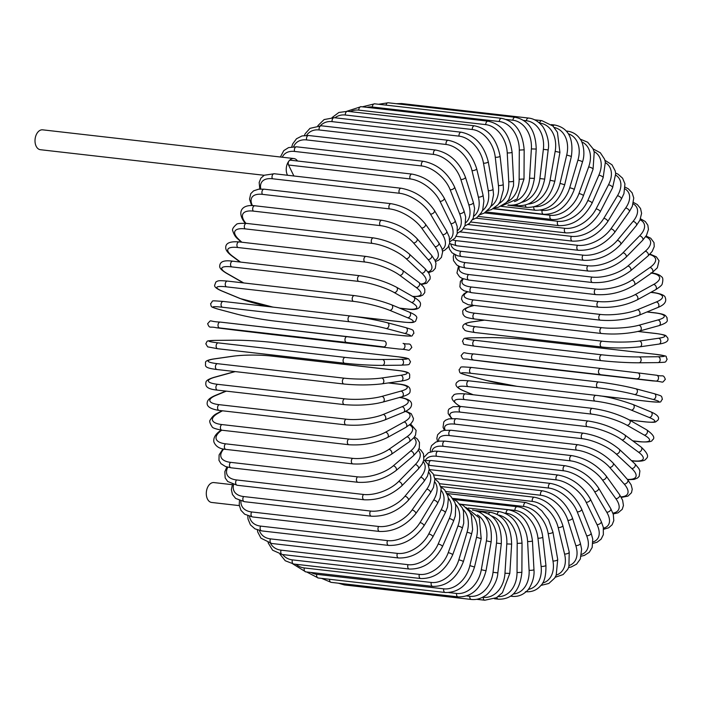 <?xml version="1.0" encoding="UTF-8"?>
<svg xmlns="http://www.w3.org/2000/svg" width="703" height="703" viewBox="0 0 703 703"><rect width="100%" height="100%" fill="white"/><g stroke="black" fill="none" stroke-linecap="round" stroke-linejoin="round"><path stroke-width="1.05" d="M232.298 484.683L213.932 482.583A10 6.441 96.5 0 0 209.107 484.929A10 6.441 96.5 0 0 206.436 495.615A10 6.441 96.5 0 0 211.656 502.46L239.292 505.615M297.51 161.005A10 6.441 96.5 0 0 293.872 158.544L42.637 129.835A10 6.441 96.5 0 0 37.821 132.182A10 6.441 96.5 0 0 35.15 142.858A10 6.441 96.5 0 0 40.37 149.704L264.161 175.284M293.872 158.544A10 6.441 96.5 0 0 289.047 160.89A10 6.441 96.5 0 0 287.545 175.267M449.753 239.538A26.477 14.42 -140.3 0 0 450.86 223.642L440.016 201.313A26.477 14.42 -140.3 0 0 410.148 178.922L288.555 165.02L293.88 175.987M288.555 165.02A2.944 1.898 -83.5 0 1 289.047 160.89A2.944 1.898 -83.5 0 1 290.462 160.205L412.055 174.098A2.944 1.898 96.5 0 0 410.113 175.697A2.944 1.898 96.5 0 0 410.148 178.922M423.874 459.736L428.136 464.428L429.199 469.252L427.512 476.054L424.023 481.397L408.267 500.378A2.944 1.599 -140.3 0 0 407.731 497.979A2.944 1.599 -140.3 0 0 404.919 496.265L420.675 477.284A26.477 14.209 -25.9 0 0 423.268 461.739M370.622 511.055A2.944 1.898 96.5 0 0 369.84 514.192A2.944 1.898 96.5 0 0 371.369 516.213L244.416 501.696A2.944 1.898 -83.5 0 1 242.878 499.684A2.944 1.898 -83.5 0 1 243.669 496.546L370.622 511.055A26.477 14.209 -25.9 0 0 404.919 496.265M233.624 484.587A26.477 14.209 -25.9 0 0 243.669 496.546M424.023 481.397A2.944 1.599 -140.3 0 0 423.487 478.998A2.944 1.599 -140.3 0 0 420.675 477.284M240.901 501.019A26.477 15.413 -30.6 0 0 251.709 511.969L378.662 526.477A2.944 1.898 96.5 0 0 378.038 529.57A2.944 1.898 96.5 0 0 379.55 531.459C393.566 531.881 405.605 525.985 415.675 513.761A2.944 1.459 -144.7 0 0 414.928 511.564A2.944 1.459 -144.7 0 0 412.063 510.009L426.809 489.147A26.477 15.413 -30.6 0 0 428.821 472.398M378.662 526.477A26.477 15.413 -30.6 0 0 412.063 510.009M379.55 531.459L252.597 516.951A2.944 1.898 -83.5 0 1 251.076 515.062A2.944 1.898 -83.5 0 1 251.709 511.969M415.675 513.761L430.429 492.908A2.944 1.459 -144.7 0 0 429.674 490.703A2.944 1.459 -144.7 0 0 426.809 489.147M249.53 516.371A26.477 16.503 -35.7 0 0 260.681 526.116L387.634 540.625A2.944 1.898 96.5 0 0 387.151 543.647A2.944 1.898 96.5 0 0 388.645 545.423C402.634 545.783 414.383 539.306 423.883 526.002A2.944 1.301 -148.9 0 0 422.934 524.016A2.944 1.301 -148.9 0 0 420.025 522.61L433.654 500.035A26.477 16.503 -35.7 0 0 434.876 482.065M387.634 540.625A26.477 16.503 -35.7 0 0 420.025 522.61M388.645 545.423L261.692 530.906A2.944 1.898 -83.5 0 1 260.198 529.139A2.944 1.898 -83.5 0 1 260.681 526.116M423.883 526.002L437.521 503.427A2.944 1.301 -148.9 0 0 436.572 501.441A2.944 1.301 -148.9 0 0 433.654 500.035M259.416 530.528A26.477 17.461 -41.1 0 0 270.506 538.885L397.459 553.393A2.944 1.898 96.5 0 0 397.116 556.319A2.944 1.898 96.5 0 0 398.583 557.98C412.538 558.296 423.953 551.31 432.82 536.995A2.944 1.142 -152.8 0 0 431.695 535.238A2.944 1.142 -152.8 0 0 428.751 533.99L441.159 509.868A26.477 17.461 -41.1 0 0 441.387 490.641M397.459 553.393A26.477 17.461 -41.1 0 0 428.751 533.99M398.583 557.98L271.63 543.472A2.944 1.898 -83.5 0 1 270.163 541.811A2.944 1.898 -83.5 0 1 270.506 538.885M432.82 536.995L445.236 512.882A2.944 1.142 -152.8 0 0 444.111 511.125A2.944 1.142 -152.8 0 0 441.159 509.868M270.506 543.314A26.477 18.287 -47.1 0 0 281.112 550.168L408.065 564.676A2.944 1.898 96.5 0 0 409.287 569.043C423.215 569.342 434.252 561.882 442.424 546.67A2.944 0.967 -156.5 0 0 441.159 545.15A2.944 0.967 -156.5 0 0 438.171 544.043L449.27 518.568A26.477 18.287 -47.1 0 0 448.268 498.032M408.065 564.676A26.477 18.287 -47.1 0 0 438.171 544.043M409.287 569.043L282.334 554.535A2.944 1.898 -83.5 0 1 281.112 550.168M442.424 546.67L453.523 521.195A2.944 0.967 -156.5 0 0 452.257 519.675A2.944 0.967 -156.5 0 0 449.27 518.568M282.72 554.579A26.477 18.972 -53.5 0 0 292.413 559.878L419.366 574.395A2.944 1.898 96.5 0 0 420.684 578.534C434.568 578.806 445.219 570.941 452.627 554.939A2.944 0.782 -160 0 0 451.229 553.674A2.944 0.782 -160 0 0 448.215 552.716L457.908 526.072A26.477 18.972 -53.5 0 0 455.439 504.183M419.366 574.395A26.477 18.972 -53.5 0 0 448.215 552.716M420.684 578.534L293.731 564.026A2.944 1.898 -83.5 0 1 292.413 559.878M452.627 554.939L462.328 528.296A2.944 0.782 -160 0 0 460.931 527.03A2.944 0.782 -160 0 0 457.908 526.072M296.104 564.298A26.477 19.517 -60.3 0 0 304.329 567.954L431.282 582.462A2.944 1.898 96.5 0 0 432.679 586.372C446.528 586.645 456.748 578.437 463.347 561.75A2.944 0.598 -163.4 0 0 461.853 560.73A2.944 0.598 -163.4 0 0 458.804 559.922L467.029 532.32A26.477 19.517 -60.3 0 0 462.767 509.042M431.282 582.462A26.477 19.517 -60.3 0 0 458.804 559.922M432.679 586.372L305.726 571.864A2.944 1.898 -83.5 0 1 304.329 567.954M463.347 561.75L471.572 534.139A2.944 0.598 -163.4 0 0 470.079 533.129A2.944 0.598 -163.4 0 0 467.029 532.32M311.025 572.47A26.477 19.912 -67.6 0 0 316.772 574.325L443.725 588.842A2.944 1.898 96.5 0 0 445.184 592.497C458.997 592.778 468.778 584.29 474.516 567.031L469.859 565.616L476.546 537.259A26.477 19.912 -67.6 0 0 470.149 512.61M443.725 588.842A26.477 19.912 -67.6 0 0 469.859 565.616M445.184 592.497L318.231 577.989A2.944 1.898 -83.5 0 1 316.772 574.325M474.516 567.031L481.204 538.674L476.546 537.259M448.804 592.567L456.59 593.455A2.944 1.898 96.5 0 0 458.101 596.873C471.889 597.155 481.204 588.455 486.037 570.757L481.3 569.755L486.406 540.862A26.477 20.159 -75.1 0 0 477.469 514.904M456.59 593.455A26.477 20.159 -75.1 0 0 481.3 569.755M458.101 596.873L331.148 582.365A2.944 1.898 -83.5 0 1 329.593 579.29M486.037 570.757L491.142 541.864L486.406 540.862M491.142 541.864C492.575 523.498 486.546 512.918 473.057 510.123A2.944 1.898 96.5 0 0 472.565 510.167M466.607 595.933L469.789 596.293A2.944 1.898 96.5 0 0 471.335 599.457C475.905 599.975 480.369 598.824 484.719 596.021C487.794 594.958 497.469 583.604 497.838 572.883L493.031 572.304L496.511 543.094A26.477 20.246 -82.8 0 0 484.639 516.002M469.789 596.293A26.477 20.246 -82.8 0 0 493.031 572.304M471.335 599.457L344.382 584.94A2.944 1.898 -83.5 0 1 343.055 583.727M497.838 572.883L501.309 543.674L496.511 543.094M501.309 543.674C501.749 525.246 495.22 514.631 481.74 511.819A2.944 1.898 96.5 0 0 480.29 512.549M482.627 597.251L483.216 597.322A2.944 1.898 96.5 0 0 484.789 600.221L496.494 597.691L502.425 592.699L509.816 573.411L504.974 573.244L506.801 543.937A26.477 20.185 -90.6 0 0 491.608 516.002M483.216 597.322A26.477 20.185 -90.6 0 0 504.974 573.244M509.816 573.411L511.635 544.104L506.801 543.937M511.635 544.104C511.081 525.747 504.06 515.15 490.562 512.32A2.944 1.898 96.5 0 0 488.585 513.998M496.872 597.462A2.944 1.898 96.5 0 0 498.348 599.184C512.127 599.518 519.974 590.564 521.881 572.312L517.03 572.576L517.188 543.393A26.477 19.965 -98.2 0 0 498.374 515.009M498.146 596.627A26.477 19.965 -98.2 0 0 517.03 572.576M521.881 572.312L522.039 543.138L517.188 543.393M522.039 543.138C520.501 524.983 512.979 514.482 499.455 511.635A2.944 1.898 96.5 0 0 497.241 514.376M511.072 595.88A2.944 1.898 96.5 0 0 511.925 596.329C517.505 596.909 522.399 595.213 526.591 591.258C527.997 590.88 535.053 580.731 533.955 569.606A2.944 0.562 177 0 1 532.259 570.212A2.944 0.562 177 0 1 529.104 570.291L527.601 541.459A26.477 19.596 -105.5 0 0 506.125 513.216L504.868 513.076M513.41 593.982A26.477 19.596 -105.5 0 0 529.104 570.291M533.955 569.606L532.443 540.783A2.944 0.562 177 0 1 530.747 541.389A2.944 0.562 177 0 1 527.601 541.459M532.443 540.783C529.939 522.962 521.907 512.628 508.366 509.772A2.944 1.898 96.5 0 0 506.125 513.216M525.405 591.689C531.74 592.269 536.907 590.186 540.906 585.441C544.438 582.119 546.108 575.405 545.923 565.309A2.944 0.756 173.6 0 1 544.271 566.187A2.944 0.756 173.6 0 1 541.117 566.416L537.953 538.155A26.477 19.078 -112.4 0 0 514.983 510.422L460.509 504.2M528.261 589.422A26.477 19.078 -112.4 0 0 541.117 566.416M545.923 565.309L542.76 537.048A2.944 0.756 173.6 0 1 541.108 537.927A2.944 0.756 173.6 0 1 537.953 538.155M542.76 537.048C541.934 530.22 539.482 523.999 535.405 518.392C533.401 514.912 524.948 507.258 517.206 506.722A2.944 1.898 96.5 0 0 514.983 510.422M540.915 585.432L548.832 583.464L554.588 578.165L556.205 575.247L557.716 559.447A2.944 0.94 170.1 0 1 556.126 560.599A2.944 0.94 170.1 0 1 552.971 560.976L548.173 533.507A26.477 18.41 -118.9 0 0 523.735 506.476L452.688 498.357M542.584 583.068A26.477 18.41 -118.9 0 0 552.971 560.976M557.716 559.447L552.918 531.978A2.944 0.94 170.1 0 1 551.328 533.129A2.944 0.94 170.1 0 1 548.173 533.507M552.918 531.978L548.542 519.754L541.837 510.87L536.24 506.371L525.923 502.54A2.944 1.898 96.5 0 0 523.735 506.476M555.133 577.304L563.129 574.553L567.725 569.368L568.894 566.75L569.228 552.066A2.944 1.107 166.4 0 1 567.725 553.489A2.944 1.107 166.4 0 1 564.571 554.017L558.173 527.54A26.477 17.61 -124.9 0 0 532.303 501.406L445.904 491.529M556.293 575.045A26.477 17.61 -124.9 0 0 564.571 554.017M569.228 552.066L562.839 525.589A2.944 1.107 166.4 0 1 561.328 527.004A2.944 1.107 166.4 0 1 558.173 527.54M562.839 525.589C557.567 509.526 548.103 500.07 534.438 497.232A2.944 1.898 96.5 0 0 532.303 501.406M568.604 567.506L571.091 567.04L576.574 564.158L580.318 558.999L581.627 549.236L580.37 543.226A2.944 1.274 162.6 0 1 578.982 544.904A2.944 1.274 162.6 0 1 575.827 545.59L567.883 520.308A26.477 16.67 -130.4 0 0 540.625 495.246L439.577 483.699M569.307 565.458A26.477 16.67 -130.4 0 0 575.827 545.59M580.37 543.226L572.435 517.944A2.944 1.274 162.6 0 1 571.038 519.622A2.944 1.274 162.6 0 1 567.883 520.308M572.435 517.944C566.319 502.689 556.407 493.655 542.698 490.843A2.944 1.898 96.5 0 0 540.853 492.223A2.944 1.898 96.5 0 0 540.625 495.246M581.24 556.17L584.351 555.423L589.255 552.312L592.172 547.461L592.743 539.052L591.065 532.979A2.944 1.432 158.5 0 1 589.808 534.913A2.944 1.432 158.5 0 1 586.662 535.756L577.242 511.863A26.477 15.607 -135.6 0 0 548.639 488.058L433.76 474.92M581.557 554.395A26.477 15.607 -135.6 0 0 586.662 535.756M591.065 532.979L581.636 509.086A2.944 1.432 158.5 0 1 580.379 511.019A2.944 1.432 158.5 0 1 577.242 511.863M581.636 509.086C574.711 494.745 564.377 486.195 550.634 483.436A2.944 1.898 96.5 0 0 548.744 484.921A2.944 1.898 96.5 0 0 548.639 488.058M592.981 541.943A26.477 14.42 -140.3 0 0 596.996 524.596L586.153 502.267A26.477 14.42 -140.3 0 0 556.284 479.877L429.322 465.368A26.477 14.42 -140.3 0 0 428.496 465.289M425.218 460.711L431.238 460.544A2.944 1.898 96.5 0 0 429.296 462.143A2.944 1.898 96.5 0 0 429.322 465.368M431.238 460.544L558.191 475.052A2.944 1.898 96.5 0 0 556.249 476.652A2.944 1.898 96.5 0 0 556.284 479.877M558.191 475.052C571.961 477.75 582.69 485.755 590.379 499.086A2.944 1.582 154.1 0 1 589.29 501.257A2.944 1.582 154.1 0 1 586.153 502.267M590.379 499.086L601.214 521.406A2.944 1.582 154.1 0 1 600.125 523.586A2.944 1.582 154.1 0 1 596.996 524.596M603.64 529.289L608.666 527.804L612.128 524.772L613.789 520.615L613.306 514.376L610.749 508.603A2.944 1.714 149.4 0 1 609.853 511.011A2.944 1.714 149.4 0 1 606.742 512.188L594.562 491.599A26.477 13.129 -144.7 0 0 563.49 470.773L436.537 456.265A26.477 13.129 -144.7 0 0 425.21 460.702M603.482 528.164A26.477 13.129 -144.7 0 0 606.742 512.188M610.749 508.603L598.569 488.014A2.944 1.714 149.4 0 1 597.682 490.43A2.944 1.714 149.4 0 1 594.562 491.599M598.569 488.014C590.177 475.79 579.087 468.374 565.3 465.764A2.944 1.898 96.5 0 0 563.314 467.477A2.944 1.898 96.5 0 0 563.49 470.773M565.3 465.764L438.347 451.256A2.944 1.898 96.5 0 0 436.361 452.969A2.944 1.898 96.5 0 0 436.537 456.265M613.174 513.946L617.999 512.856L622.234 509.315L623.438 505.501L622.621 500.237L619.58 494.657A2.944 1.837 144.3 0 1 618.921 497.285A2.944 1.837 144.3 0 1 615.828 498.629L602.409 479.938A26.477 11.731 -148.9 0 0 570.221 460.817L443.268 446.308A26.477 11.731 -148.9 0 0 431.958 451.449M612.902 513.128A26.477 11.731 -148.9 0 0 615.828 498.629M619.58 494.657L606.162 475.966A2.944 1.837 144.3 0 1 605.503 478.594A2.944 1.837 144.3 0 1 602.409 479.938M606.162 475.966C597.111 464.92 585.696 458.145 571.926 455.641A2.944 1.898 96.5 0 0 569.896 457.468A2.944 1.898 96.5 0 0 570.221 460.817M571.926 455.641L444.964 441.132A2.944 1.898 96.5 0 0 442.943 442.96A2.944 1.898 96.5 0 0 443.268 446.308M621.329 497.416L627.92 496.125L631.487 492.733L632.243 489.191L631.136 484.85L627.638 479.674A2.944 1.942 138.9 0 1 627.243 482.504A2.944 1.942 138.9 0 1 624.176 484.024L609.633 467.372A26.477 10.246 -152.8 0 0 576.416 450.087L449.463 435.579A26.477 10.246 -152.8 0 0 438.61 441.247M621.013 496.863A26.477 10.246 -152.8 0 0 624.176 484.024M627.638 479.674L613.086 463.022A2.944 1.942 138.9 0 1 612.691 465.852A2.944 1.942 138.9 0 1 609.633 467.372M613.086 463.022C603.438 453.233 591.741 447.134 577.998 444.753A2.944 1.898 96.5 0 0 575.933 446.704A2.944 1.898 96.5 0 0 576.416 450.087M577.998 444.753L451.045 430.245A2.944 1.898 96.5 0 0 448.98 432.196A2.944 1.898 96.5 0 0 449.463 435.579M627.674 479.718L634.124 479.411L637.472 478.031L639.168 476.362L639.897 470.931L638.825 468.506L634.862 463.787A2.944 2.03 132.9 0 1 634.765 466.783A2.944 2.03 132.9 0 1 631.742 468.488L616.171 453.997A26.477 8.691 -156.5 0 0 582.031 438.663L455.078 424.155A26.477 8.691 -156.5 0 0 445.21 430.21M627.375 479.376A26.477 8.691 -156.5 0 0 631.742 468.488M634.862 463.787L619.281 449.296A2.944 2.03 132.9 0 1 619.194 452.293A2.944 2.03 132.9 0 1 616.171 453.997M619.281 449.296C609.114 440.816 597.181 435.447 583.481 433.189A2.944 1.898 96.5 0 0 581.381 435.262A2.944 1.898 96.5 0 0 582.031 438.663M583.481 433.189L456.519 418.68A2.944 1.898 96.5 0 0 454.428 420.754A2.944 1.898 96.5 0 0 455.078 424.155M631.461 460.623L633.175 460.817A2.944 1.898 96.5 0 0 633.816 461.08C641.25 461.599 645.372 460.773 646.18 458.602C649.08 456.695 647.41 452.855 641.18 447.099A2.944 2.109 126.5 0 1 641.435 450.236A2.944 2.109 126.5 0 1 638.456 452.126L621.97 439.92A26.477 7.065 -160 0 0 587.023 426.624L460.07 412.116A26.477 7.065 -160 0 0 452.047 418.478M633.175 460.817A26.477 7.065 -160 0 0 638.456 452.126M641.18 447.099L624.695 434.885A2.944 2.109 126.5 0 1 624.949 438.022A2.944 2.109 126.5 0 1 621.97 439.92M624.695 434.885C614.079 427.767 601.953 423.153 588.323 421.035A2.944 1.898 96.5 0 0 586.197 423.232A2.944 1.898 96.5 0 0 587.023 426.624M588.323 421.035L461.37 406.527A2.944 1.898 96.5 0 0 459.244 408.724A2.944 1.898 96.5 0 0 460.07 412.116M632.726 440.843L639.695 441.633A2.944 1.898 96.5 0 0 640.187 441.8C648.315 442.266 652.331 441.686 652.226 440.06C655.486 438.162 653.597 434.735 646.549 429.761A2.944 2.171 119.7 0 1 647.182 432.986A2.944 2.171 119.7 0 1 644.273 435.078L627.006 425.236A26.477 5.378 -163.4 0 0 591.346 414.076L464.393 399.568A26.477 5.378 -163.4 0 0 459.815 406.123L460.342 406.422M639.695 441.633A26.477 5.378 -163.4 0 0 644.273 435.078M646.549 429.761L629.282 419.919A2.944 2.171 119.7 0 1 629.914 423.144A2.944 2.171 119.7 0 1 627.006 425.236M629.282 419.919C618.306 414.199 606.039 410.359 592.506 408.39A2.944 1.898 96.5 0 0 590.353 410.71A2.944 1.898 96.5 0 0 591.346 414.076M592.506 408.39L465.553 393.882A2.944 1.898 96.5 0 0 463.391 396.202A2.944 1.898 96.5 0 0 464.393 399.568M465.553 393.882C457.416 393.416 453.409 393.988 453.514 395.622C450.254 397.511 452.143 400.947 459.182 405.921A2.944 2.171 -60.3 0 0 459.815 406.123M629.484 420.034L645.152 421.826A2.944 1.898 96.5 0 0 645.486 421.905C657.797 422.855 654.906 421.897 657.718 420.376C659.976 417.626 657.709 414.805 650.934 411.905A2.944 2.214 112.4 0 1 651.962 415.183A2.944 2.214 112.4 0 1 649.141 417.459L631.224 410.06A26.477 3.656 -166.7 0 0 594.975 401.105L468.022 386.597A26.477 3.656 -166.7 0 0 464.033 390.956L473.26 394.761M645.152 421.826A26.477 3.656 -166.7 0 0 649.141 417.459M650.934 411.905L633.016 404.506A2.944 2.214 112.4 0 1 634.044 407.784A2.944 2.214 112.4 0 1 631.224 410.06M596.32 395.429A2.944 1.898 96.5 0 0 595.986 395.35A2.944 1.898 96.5 0 0 593.807 397.793A2.944 1.898 96.5 0 0 594.975 401.105M469.367 380.921A2.944 1.898 96.5 0 0 469.024 380.833A2.944 1.898 96.5 0 0 466.845 383.276A2.944 1.898 96.5 0 0 468.022 386.597M633.016 404.506C618.517 399.383 606.171 396.334 595.986 395.35L469.024 380.833C456.722 379.892 459.604 380.85 456.792 382.37C454.542 385.121 456.801 387.942 463.585 390.842A2.944 2.214 -67.6 0 0 464.033 390.956M599.615 395.824L649.502 401.527A2.944 1.898 96.5 0 0 649.677 401.562C664.458 402.67 659.238 402.283 662.393 399.322C661.268 395.411 662.824 396.439 654.291 393.689A2.944 2.241 104.9 0 1 655.741 396.949A2.944 2.241 104.9 0 1 653.025 399.418L634.589 394.515A26.477 1.907 -170 0 0 597.884 387.81L470.931 373.302A26.477 1.907 -170 0 0 467.407 375.411L485.843 380.314A26.477 1.907 -170 0 0 517.47 386.369M654.045 393.636A2.944 2.241 104.9 0 1 654.291 393.689L635.855 388.785A2.944 2.241 104.9 0 1 637.305 392.046A2.944 2.241 104.9 0 1 634.589 394.515M649.502 401.527A26.477 1.907 -170 0 0 653.025 399.418M471.95 367.52A2.944 1.898 96.5 0 0 471.775 367.484L598.728 382.001A2.944 1.898 96.5 0 1 598.903 382.028A26.477 1.907 10 0 1 635.617 388.741A2.944 2.241 104.9 0 1 635.855 388.785C624.44 385.929 612.067 383.671 598.728 382.001A2.944 1.898 96.5 0 0 596.531 384.567A2.944 1.898 96.5 0 0 597.884 387.81M485.36 380.182A2.944 2.241 -75.1 0 0 485.597 380.261L467.161 375.367C458.628 372.616 460.184 373.644 459.059 369.725C462.214 366.773 456.994 366.377 471.775 367.484A2.944 1.898 96.5 0 0 469.578 370.059A2.944 1.898 96.5 0 0 470.931 373.302M517.1 386.334L485.597 380.261A2.944 2.241 -75.1 0 0 485.843 380.314M652.709 380.912A2.944 1.898 96.5 0 0 652.727 380.912C665.346 381.492 661.005 384.023 665.346 379.33C663.122 373.803 663.149 376.957 656.611 375.244A2.944 2.25 97.2 0 1 656.611 375.244A2.944 2.25 97.2 0 1 658.483 378.434A2.944 2.25 97.2 0 1 655.899 381.088L469.903 359.611L655.899 381.088M525.782 366.404A2.944 1.898 -83.5 0 1 525.774 366.404A2.944 1.898 -83.5 0 1 525.756 366.404L652.727 380.912M637.823 372.88L656.593 375.244L637.806 372.88A2.944 2.25 97.2 0 1 637.806 372.88A2.944 2.25 97.2 0 1 639.677 376.07A2.944 2.25 97.2 0 1 637.094 378.724M473.093 359.787A2.944 1.898 96.5 0 1 471.564 356.641A2.944 1.898 96.5 0 1 473.778 353.943A2.944 1.898 96.5 0 0 473.778 353.943L600.714 368.451A2.944 1.898 96.5 0 1 600.749 368.451L637.788 372.88L600.731 368.451A2.944 1.898 96.5 0 0 598.517 371.149A2.944 1.898 96.5 0 0 600.046 374.295M600.731 368.451L473.778 353.943C461.15 353.354 465.491 350.832 461.159 355.516C463.374 361.052 463.356 357.897 469.885 359.611A2.944 2.25 -82.8 0 0 469.885 359.611A2.944 2.25 -82.8 0 0 469.903 359.611M469.885 359.611L488.69 361.975A2.944 2.25 -82.8 0 0 488.69 361.975A2.944 2.25 -82.8 0 0 488.717 361.975M528.173 339.751A26.477 1.617 3.6 0 0 490.922 337.625L471.88 337.818A26.477 1.617 3.6 0 0 474.859 340.287L601.812 354.804A26.477 1.617 3.6 0 0 639.062 356.922L658.105 356.737A2.944 2.241 89.4 0 1 660.161 359.778A2.944 2.241 89.4 0 1 657.955 362.607C667.191 361.992 664.924 362.889 667.165 359.18C664.484 355.41 670.627 356.764 655.275 354.268A2.944 1.898 96.5 0 0 655.126 354.259L528.173 339.751A2.944 1.898 -83.5 0 1 528.322 339.76A2.944 1.898 -83.5 0 1 528.471 339.786M658.105 356.737A26.477 1.617 3.6 0 0 655.126 354.259M639.062 356.922A2.944 2.241 89.4 0 1 641.127 359.971A2.944 2.241 89.4 0 1 638.913 362.801L657.955 362.607A2.944 2.241 89.4 0 1 657.744 362.599M601.153 360.63L474.499 346.148A2.944 1.898 96.5 0 1 474.34 346.14L601.302 360.657A2.944 1.898 96.5 0 0 601.452 360.657A26.477 1.617 -176.4 0 0 638.702 362.783A2.944 2.241 89.4 0 0 638.913 362.801C627.181 362.766 614.642 362.054 601.302 360.657A2.944 1.898 96.5 0 1 599.738 357.634A2.944 1.898 96.5 0 1 601.812 354.804M474.859 340.287A2.944 1.898 96.5 0 0 472.785 343.126A2.944 1.898 96.5 0 0 474.34 346.14C458.997 343.653 465.131 345.006 462.451 341.236C464.692 337.528 462.425 338.424 471.669 337.809A2.944 2.241 -90.6 0 1 471.88 337.818M484.543 320.137L472.249 321.895A26.477 3.374 0.3 0 0 475.158 326.667L602.111 341.175A26.477 3.374 0.3 0 0 639.44 341.008L658.562 338.257A2.944 2.214 81.8 0 1 660.776 341.148A2.944 2.214 81.8 0 1 658.966 344.092C666.382 342.985 669.23 340.806 667.516 337.545C665.038 335.577 668.597 335.41 655.978 333.486A2.944 1.898 96.5 0 0 655.662 333.494L637.867 331.456M658.562 338.257A26.477 3.374 0.3 0 0 655.662 333.494M639.44 341.008A2.944 2.214 81.8 0 1 641.646 343.89A2.944 2.214 81.8 0 1 639.844 346.834L658.966 344.092M602.111 341.175A2.944 1.898 96.5 0 0 600.186 344.127A2.944 1.898 96.5 0 0 601.759 347.018C613.42 348.328 626.118 348.266 639.844 346.834M475.158 326.667A2.944 1.898 96.5 0 0 473.233 329.619A2.944 1.898 96.5 0 0 474.806 332.51L601.759 347.018M472.249 321.895A2.944 2.214 -98.2 0 0 471.818 321.904C464.411 323.011 461.555 325.19 463.277 328.45C465.755 330.419 462.187 330.586 474.806 332.51M467.486 291.965A26.477 6.784 -6.4 0 0 473.418 299.926A2.944 1.898 96.5 0 0 471.818 303.037A2.944 1.898 96.5 0 0 473.4 305.673L471.722 306.13A26.477 5.097 -3 0 0 474.674 313.178L601.627 327.686A26.477 5.097 -3 0 0 638.904 325.234L657.973 319.962A2.944 2.179 74.5 0 1 660.31 322.677A2.944 2.179 74.5 0 1 658.904 325.674C671.172 321.693 666.04 319.645 667.209 318.028C665.363 315.331 665.776 314.382 655.504 312.87A2.944 1.898 96.5 0 0 655.011 312.914L646.918 311.983M657.973 319.962A26.477 5.097 -3 0 0 655.011 312.914M638.904 325.234A2.944 2.179 74.5 0 1 641.241 327.958A2.944 2.179 74.5 0 1 639.844 330.955L658.904 325.674M601.627 327.686A2.944 1.898 96.5 0 0 599.87 330.726A2.944 1.898 96.5 0 0 601.443 333.494C613.394 334.584 625.266 333.96 637.067 331.64L639.844 330.955M474.674 313.178A2.944 1.898 96.5 0 0 472.917 316.218A2.944 1.898 96.5 0 0 474.49 318.986L601.443 333.494M471.722 306.13A2.944 2.179 -105.5 0 0 471.08 306.174C458.822 310.164 463.954 312.211 462.785 313.819C464.621 316.526 464.217 317.466 474.49 318.986M473.418 299.926L600.371 314.434A26.477 6.784 -6.4 0 0 637.463 309.742L656.33 301.974A2.944 2.118 67.6 0 1 658.781 304.513A2.944 2.118 67.6 0 1 657.762 307.519C667.288 303.837 665.882 299.346 665.293 297.633C664.994 295.453 661.172 293.775 653.834 292.58A2.944 1.898 96.5 0 0 653.184 292.676L650.75 292.404M656.33 301.974A26.477 6.784 -6.4 0 0 653.184 292.676M637.463 309.742A2.944 2.118 67.6 0 1 639.915 312.29A2.944 2.118 67.6 0 1 638.904 315.287L657.762 307.519M600.371 314.434A2.944 1.898 96.5 0 0 598.78 317.545A2.944 1.898 96.5 0 0 600.353 320.181C614.088 321.218 626.935 319.593 638.904 315.287M463.391 278.889A26.477 8.427 -9.9 0 0 471.397 287.009L598.35 301.525A26.477 8.427 -9.9 0 0 635.134 294.636L653.649 284.434A26.477 8.427 -9.9 0 0 651.444 273.115M653.649 284.434A2.944 2.047 61.1 0 1 656.189 286.806A2.944 2.047 61.1 0 1 655.548 289.759C659.853 287 662.059 285.084 662.182 284.003C663.263 279.724 662.999 277.29 661.382 276.71C659.818 274.811 656.356 273.502 651.004 272.773M635.134 294.636A2.944 2.047 61.1 0 1 637.683 297.009A2.944 2.047 61.1 0 1 637.032 299.961L655.548 289.759M598.35 301.525A2.944 1.898 96.5 0 0 596.917 304.68A2.944 1.898 96.5 0 0 598.499 307.193C612.339 308.107 625.178 305.7 637.032 299.961M471.397 287.009A2.944 1.898 96.5 0 0 469.964 290.172A2.944 1.898 96.5 0 0 471.546 292.685L598.499 307.193M459.472 266.516A26.477 10 -13.6 0 0 468.629 274.53L595.582 289.038A26.477 10 -13.6 0 0 631.927 280.04L649.95 267.483A26.477 10 -13.6 0 0 649.581 254.521M649.95 267.483A2.944 1.96 55.1 0 1 652.577 269.68A2.944 1.96 55.1 0 1 652.27 272.544L657.34 267.799L659.019 260.725L656.347 256.832L650.003 254.091M631.927 280.04A2.944 1.96 55.1 0 1 634.554 282.237A2.944 1.96 55.1 0 1 634.247 285.102L652.27 272.544M595.582 289.038A2.944 1.898 96.5 0 0 594.316 292.228A2.944 1.898 96.5 0 0 595.889 294.61C609.809 295.409 622.594 292.237 634.247 285.102M468.629 274.53A2.944 1.898 96.5 0 0 467.363 277.72A2.944 1.898 96.5 0 0 468.936 280.102L595.889 294.61M455.342 254.943A26.477 11.494 -17.4 0 0 465.131 262.579L592.084 277.096A26.477 11.494 -17.4 0 0 627.867 266.059L645.266 251.235A26.477 11.494 -17.4 0 0 645.635 236.709M645.266 251.235A2.944 1.854 49.6 0 1 647.964 253.273A2.944 1.854 49.6 0 1 647.964 256.006L652.182 251.428L654.247 246.568L654.001 242.632L650.767 238.255L646.083 236.023M627.867 266.059A2.944 1.854 49.6 0 1 630.565 268.089A2.944 1.854 49.6 0 1 630.565 270.822L647.964 256.006M592.084 277.096A2.944 1.898 96.5 0 0 590.986 280.286A2.944 1.898 96.5 0 0 592.55 282.544C606.522 283.23 619.194 279.319 630.565 270.822M465.131 262.579A2.944 1.898 96.5 0 0 464.033 265.778A2.944 1.898 96.5 0 0 465.597 268.036L592.55 282.544M450.904 244.231A26.477 12.9 -21.5 0 0 460.94 251.252L587.893 265.769A26.477 12.9 -21.5 0 0 622.981 252.799L639.625 235.83A26.477 12.9 -21.5 0 0 640.09 219.775M639.625 235.83A2.944 1.731 44.4 0 1 642.384 237.702A2.944 1.731 44.4 0 1 642.665 240.277L646.505 235.32L648.447 229.433L647.841 225.18L645.319 221.542L640.512 218.774M622.981 252.799A2.944 1.731 44.4 0 1 625.749 254.671A2.944 1.731 44.4 0 1 626.03 257.245L642.665 240.277M587.893 265.769A2.944 1.898 96.5 0 0 586.943 268.941A2.944 1.898 96.5 0 0 588.499 271.077C602.506 271.666 615.02 267.052 626.03 257.245M460.94 251.252A2.944 1.898 96.5 0 0 459.99 254.433A2.944 1.898 96.5 0 0 461.546 256.569L588.499 271.077M453.022 240.048A26.477 14.209 -25.9 0 0 456.071 240.637L583.024 255.145A26.477 14.209 -25.9 0 0 617.322 240.356L633.078 221.375A26.477 14.209 -25.9 0 0 633.183 203.817M633.078 221.375A2.944 1.599 39.7 0 1 635.89 223.088A2.944 1.599 39.7 0 1 636.426 225.487L639.906 220.153L641.602 213.343L640.538 208.519L637.34 204.573L633.5 202.455M617.322 240.356A2.944 1.599 39.7 0 1 620.134 242.069A2.944 1.599 39.7 0 1 620.67 244.468L636.426 225.487M583.024 255.145A2.944 1.898 96.5 0 0 582.242 258.291A2.944 1.898 96.5 0 0 583.771 260.303C597.796 260.795 610.09 255.523 620.67 244.468M456.071 240.637A2.944 1.898 96.5 0 0 455.28 243.783A2.944 1.898 96.5 0 0 456.818 245.795L583.771 260.303M460.131 231.902L577.523 245.312A26.477 15.413 -30.6 0 0 610.916 228.844L625.67 207.983A26.477 15.413 -30.6 0 0 625.055 188.922M625.67 207.983A2.944 1.459 35.3 0 1 628.535 209.538A2.944 1.459 35.3 0 1 629.29 211.744L632.34 206.269L633.755 198.026L632.12 192.815L628.254 188.756L625.178 187.183M610.916 228.844A2.944 1.459 35.3 0 1 613.781 230.399A2.944 1.459 35.3 0 1 614.536 232.596L629.29 211.744M577.523 245.312A2.944 1.898 96.5 0 0 576.891 248.405A2.944 1.898 96.5 0 0 578.411 250.294C592.418 250.716 604.466 244.82 614.536 232.596M467.943 224.521L571.434 236.349A26.477 16.503 -35.7 0 0 603.824 218.334L617.454 195.759A26.477 16.503 -35.7 0 0 615.793 175.179M617.454 195.759A2.944 1.301 31.1 0 1 620.371 197.165A2.944 1.301 31.1 0 1 621.32 199.151L623.939 193.633L624.949 183.905L622.594 178.202L617.981 174.133L615.635 173.079M603.824 218.334A2.944 1.301 31.1 0 1 606.733 219.74A2.944 1.301 31.1 0 1 607.682 221.717L621.32 199.151M571.434 236.349A2.944 1.898 96.5 0 0 570.95 239.363A2.944 1.898 96.5 0 0 572.444 241.138C586.434 241.507 598.183 235.03 607.682 221.717M476.107 218.176L564.799 228.308A26.477 17.461 -41.1 0 0 596.091 208.905L608.508 184.792A26.477 17.461 -41.1 0 0 605.45 162.692M608.508 184.792A2.944 1.142 27.2 0 1 611.452 186.049A2.944 1.142 27.2 0 1 612.577 187.806L615.705 173.72L615.204 170.908L611.997 164.801L604.905 160.275M596.091 208.905A2.944 1.142 27.2 0 1 599.044 210.162A2.944 1.142 27.2 0 1 600.16 211.919L612.577 187.806M564.799 228.308A2.944 1.898 96.5 0 0 564.456 231.243A2.944 1.898 96.5 0 0 565.924 232.895C579.887 233.22 591.293 226.225 600.16 211.919M484.543 212.912L557.672 221.269A26.477 18.287 -47.1 0 0 587.778 200.636L598.877 175.161A26.477 18.287 -47.1 0 0 594.079 151.549M598.877 175.161A2.944 0.967 23.5 0 1 601.865 176.268A2.944 0.967 23.5 0 1 603.13 177.789L605.353 162.156L604.527 159.133L600.344 152.771L593.068 148.895M587.778 200.636A2.944 0.967 23.5 0 1 590.766 201.743A2.944 0.967 23.5 0 1 592.031 203.264L603.13 177.789M557.672 221.269A2.944 1.898 96.5 0 0 558.903 225.637C572.822 225.927 583.868 218.475 592.031 203.264M493.198 208.765L550.106 215.267A26.477 18.972 -53.5 0 0 578.956 193.597L588.657 166.954A26.477 18.972 -53.5 0 0 581.715 141.874M588.657 166.954A2.944 0.782 20 0 1 591.671 167.912A2.944 0.782 20 0 1 593.068 169.177L594.228 152.059L592.972 148.693L587.69 142.234L580.177 139.106M578.956 193.597A2.944 0.782 20 0 1 581.97 194.546A2.944 0.782 20 0 1 583.367 195.821L593.068 169.177M550.106 215.267A2.944 1.898 96.5 0 0 551.424 219.415C558.665 220.549 568.138 215.751 571.39 212.596C576.891 208.044 580.889 202.455 583.367 195.821M540.405 210.162L542.162 210.364A26.477 19.517 -60.3 0 0 569.685 187.824L577.91 160.214A2.944 0.598 16.6 0 1 580.95 161.031A2.944 0.598 16.6 0 1 582.453 162.042C586.038 151.91 581.882 140.512 580.45 139.528C577.304 134.642 572.901 131.848 567.251 131.136A2.944 1.898 96.5 0 0 566.53 131.268M577.91 160.214A26.477 19.517 -60.3 0 0 568.419 133.798M569.685 187.824A2.944 0.598 16.6 0 1 572.725 188.632A2.944 0.598 16.6 0 1 574.228 189.643L582.453 162.042M542.162 210.364A2.944 1.898 96.5 0 0 543.551 214.274C557.4 214.547 567.629 206.331 574.228 189.643M534.693 206.664A26.477 19.912 -67.6 0 0 560.027 183.369L566.723 155.012L571.372 156.426C573.797 138.263 568.252 127.788 554.746 125.011A2.944 1.898 96.5 0 0 553.033 126.127M566.723 155.012A26.477 19.912 -67.6 0 0 554.272 127.471M560.027 183.369L564.685 184.784L571.372 156.426M533.832 206.893A2.944 1.898 96.5 0 0 535.352 210.25C549.166 210.531 558.947 202.042 564.685 184.784M528.384 204.028A26.477 20.159 -75.1 0 0 550.071 180.267L555.177 151.373L559.913 152.375L557.435 132.305L552.918 126.022L541.828 120.635A2.944 1.898 96.5 0 0 539.649 123.069L539.412 123.043M555.177 151.373A26.477 20.159 -75.1 0 0 539.649 123.069M550.071 180.267L554.816 181.269L559.913 152.375M525.317 205.135A2.944 1.898 96.5 0 0 526.872 207.385C540.669 207.675 549.983 198.967 554.816 181.269M521.67 202.297A26.477 20.246 -82.8 0 0 539.895 178.544L543.366 149.335L548.173 149.915C550.229 139.712 544.008 126.812 541.099 124.721C537.47 120.819 533.296 118.596 528.594 118.06A2.944 1.898 96.5 0 0 526.38 120.74L523.7 120.433M543.366 149.335A26.477 20.246 -82.8 0 0 526.38 120.74M400.288 104.158A2.944 1.898 -83.5 0 1 401.641 103.543L528.594 118.06M539.895 178.544L544.693 179.124L548.173 149.915M516.872 204.494A2.944 1.898 96.5 0 0 518.19 205.689C531.969 205.997 540.8 197.139 544.693 179.124M514.508 201.568A26.477 20.185 -90.6 0 0 529.561 178.211L531.38 148.904L536.222 149.062C535.668 130.705 528.638 120.116 515.141 117.287A2.944 1.898 96.5 0 0 512.909 120.231L506.239 119.466M531.38 148.904A26.477 20.185 -90.6 0 0 512.909 120.231M386.026 105.125A2.944 1.898 -83.5 0 1 388.188 102.779L515.141 117.287M529.561 178.211L534.394 178.369L536.222 149.062M508.708 204.907A2.944 1.898 96.5 0 0 509.367 205.188C523.137 205.504 531.486 196.568 534.394 178.369M501.582 118.332A2.944 1.898 96.5 0 0 499.332 121.522L372.379 107.014A2.944 1.898 -83.5 0 1 374.629 103.816L501.582 118.332C515.097 121.18 522.628 131.672 524.166 149.827L519.306 150.082A26.477 19.965 -98.2 0 0 499.332 121.522M506.925 201.963A26.477 19.965 -98.2 0 0 519.148 179.265L519.306 150.082M372.379 107.014A26.477 19.965 -98.2 0 0 367.019 107.348M519.148 179.265L524.007 179.001L524.166 149.827M488.005 121.18A2.944 1.898 96.5 0 0 485.764 124.633L358.811 110.125A2.944 1.898 -83.5 0 1 361.052 106.671L488.005 121.18C501.555 124.036 509.578 134.378 512.083 152.191A2.944 0.562 -3 0 1 510.396 152.797A2.944 0.562 -3 0 1 507.241 152.876A26.477 19.596 -105.5 0 0 485.764 124.633M498.981 203.562A26.477 19.596 -105.5 0 0 508.752 181.699L507.241 152.876M358.811 110.125A26.477 19.596 -105.5 0 0 350.349 111.628M508.752 181.699A2.944 0.562 -3 0 0 511.907 181.629A2.944 0.562 -3 0 0 513.594 181.023L512.083 152.191M474.525 125.819A2.944 1.898 96.5 0 0 472.311 129.519L345.349 115.011A2.944 1.898 -83.5 0 1 347.572 111.311L474.525 125.819C488.11 128.684 496.626 138.79 500.079 156.145A2.944 0.756 -6.4 0 1 498.427 157.024A2.944 0.756 -6.4 0 1 495.272 157.252A26.477 19.078 -112.4 0 0 472.311 129.519M490.773 206.436A26.477 19.078 -112.4 0 0 498.436 185.504L495.272 157.252M345.349 115.011A26.477 19.078 -112.4 0 0 334.971 117.77M498.436 185.504A2.944 0.756 -6.4 0 0 501.599 185.276A2.944 0.756 -6.4 0 0 503.251 184.397L500.079 156.145M461.247 132.208A2.944 1.898 96.5 0 0 459.059 136.145L332.106 121.637A2.944 1.898 -83.5 0 1 334.285 117.7L461.247 132.208C474.868 135.064 483.866 144.88 488.242 161.646A2.944 0.94 -9.9 0 1 486.652 162.797A2.944 0.94 -9.9 0 1 483.488 163.175A26.477 18.41 -118.9 0 0 459.059 136.145M482.416 210.592A26.477 18.41 -118.9 0 0 488.286 190.645L483.488 163.175M332.106 121.637A26.477 18.41 -118.9 0 0 320.41 125.705M488.286 190.645A2.944 0.94 -9.9 0 0 491.45 190.267A2.944 0.94 -9.9 0 0 493.04 189.116L488.242 161.646M448.259 140.292A2.944 1.898 96.5 0 0 446.124 144.475L319.171 129.967A2.944 1.898 -83.5 0 1 321.306 125.784L448.259 140.292C461.924 143.14 471.388 152.595 476.652 168.658A2.944 1.107 -13.6 0 1 475.149 170.073A2.944 1.107 -13.6 0 1 471.994 170.601A26.477 17.61 -124.9 0 0 446.124 144.475M474.033 216.032A26.477 17.61 -124.9 0 0 478.383 197.086L471.994 170.601M319.171 129.967A26.477 17.61 -124.9 0 0 306.587 135.38M478.383 197.086A2.944 1.107 -13.6 0 0 481.546 196.55A2.944 1.107 -13.6 0 0 483.049 195.135L476.652 168.658M435.667 150.029A2.944 1.898 96.5 0 0 433.821 151.4A2.944 1.898 96.5 0 0 433.593 154.432L306.64 139.923A2.944 1.898 -83.5 0 1 306.868 136.892A2.944 1.898 -83.5 0 1 308.714 135.512L435.667 150.029C449.375 152.832 459.287 161.866 465.404 177.121A2.944 1.274 -17.4 0 1 464.006 178.799A2.944 1.274 -17.4 0 1 460.852 179.485A26.477 16.67 -130.4 0 0 433.593 154.432M465.738 222.719A26.477 16.67 -130.4 0 0 468.796 204.766L460.852 179.485M306.64 139.923A26.477 16.67 -130.4 0 0 293.608 146.681M468.796 204.766A2.944 1.274 -17.4 0 0 471.95 204.081A2.944 1.274 -17.4 0 0 473.339 202.402L465.404 177.121M423.566 161.321A2.944 1.898 96.5 0 0 421.677 162.806A2.944 1.898 96.5 0 0 421.572 165.943L294.619 151.435A2.944 1.898 -83.5 0 1 294.715 148.298A2.944 1.898 -83.5 0 1 296.613 146.813L423.566 161.321C437.31 164.08 447.644 172.63 454.569 186.972A2.944 1.432 -21.5 0 1 453.312 188.905A2.944 1.432 -21.5 0 1 450.166 189.748A26.477 15.607 -135.6 0 0 421.572 165.943M457.618 230.584A26.477 15.607 -135.6 0 0 459.595 213.642L450.166 189.748M294.619 151.435A26.477 15.607 -135.6 0 0 282.29 157.226M459.595 213.642A2.944 1.432 -21.5 0 0 462.741 212.798A2.944 1.432 -21.5 0 0 463.998 210.865L454.569 186.972M440.016 201.313A2.944 1.582 -25.9 0 0 443.154 200.302A2.944 1.582 -25.9 0 0 444.243 198.132C436.554 184.801 425.825 176.787 412.055 174.098M450.86 223.642A2.944 1.582 -25.9 0 0 453.989 222.631A2.944 1.582 -25.9 0 0 455.078 220.452L444.243 198.132M401.211 188.255A2.944 1.898 96.5 0 0 399.225 189.968A2.944 1.898 96.5 0 0 399.401 193.263L272.448 178.755A2.944 1.898 -83.5 0 1 272.272 175.46A2.944 1.898 -83.5 0 1 274.258 173.746L401.211 188.255C414.99 190.864 426.08 198.281 434.48 210.513A2.944 1.714 -30.6 0 1 433.593 212.921A2.944 1.714 -30.6 0 1 430.473 214.09A26.477 13.129 -144.7 0 0 399.401 193.263M442.205 249.495A26.477 13.129 -144.7 0 0 442.644 234.679L430.473 214.09M272.448 178.755A26.477 13.129 -144.7 0 0 260.804 189.01M442.644 234.679A2.944 1.714 -30.6 0 0 445.764 233.51A2.944 1.714 -30.6 0 0 446.651 231.094L434.48 210.513M391.123 203.694A2.944 1.898 96.5 0 0 389.093 205.522A2.944 1.898 96.5 0 0 389.427 208.87L262.474 194.362A2.944 1.898 -83.5 0 1 262.14 191.014A2.944 1.898 -83.5 0 1 264.17 189.186L391.123 203.694C404.902 206.199 416.317 212.974 425.368 224.02A2.944 1.837 -35.7 0 1 424.709 226.647A2.944 1.837 -35.7 0 1 421.615 227.992A26.477 11.731 -148.9 0 0 389.427 208.87M434.981 260.33A26.477 11.731 -148.9 0 0 435.025 246.683L421.615 227.992M262.474 194.362A26.477 11.731 -148.9 0 0 252.43 205.592M435.025 246.683A2.944 1.837 -35.7 0 0 438.118 245.338A2.944 1.837 -35.7 0 0 438.777 242.711L425.368 224.02M381.861 220.285A2.944 1.898 96.5 0 0 379.805 222.236A2.944 1.898 96.5 0 0 380.288 225.619L253.335 211.111A2.944 1.898 -83.5 0 1 252.843 207.728A2.944 1.898 -83.5 0 1 254.908 205.777L381.861 220.285C395.613 222.675 407.309 228.765 416.958 238.563A2.944 1.942 -41.1 0 1 416.563 241.384A2.944 1.942 -41.1 0 1 413.496 242.904A26.477 10.246 -152.8 0 0 380.288 225.619M427.986 271.912A26.477 10.246 -152.8 0 0 428.048 259.556L413.496 242.904M253.335 211.111A26.477 10.246 -152.8 0 0 245.918 223.334M428.048 259.556A2.944 1.942 -41.1 0 0 431.115 258.036A2.944 1.942 -41.1 0 0 431.51 255.215L416.958 238.563M373.513 237.913A2.944 1.898 96.5 0 0 371.412 239.978A2.944 1.898 96.5 0 0 372.063 243.379L245.11 228.87A2.944 1.898 -83.5 0 1 244.459 225.47A2.944 1.898 -83.5 0 1 246.551 223.405L373.513 237.913C387.212 240.162 399.146 245.532 409.313 254.02A2.944 2.03 -47.1 0 1 409.225 257.017A2.944 2.03 -47.1 0 1 406.202 258.722A26.477 8.691 -156.5 0 0 372.063 243.379M420.912 284.047A26.477 8.691 -156.5 0 0 421.774 273.203L406.202 258.722M245.11 228.87A26.477 8.691 -156.5 0 0 239.011 239.609L241.823 242.227M421.774 273.203A2.944 2.03 -47.1 0 0 424.797 271.499A2.944 2.03 -47.1 0 0 424.884 268.502L409.313 254.02M239.011 239.609A2.944 2.03 132.9 0 1 238.115 239.213L241.287 242.166M366.114 256.437A2.944 1.898 96.5 0 0 363.987 258.625A2.944 1.898 96.5 0 0 364.813 262.017L237.86 247.509A2.944 1.898 -83.5 0 1 237.034 244.117A2.944 1.898 -83.5 0 1 239.161 241.92L366.114 256.437C379.743 258.546 391.87 263.159 402.485 270.277A2.944 2.109 -53.5 0 1 402.74 273.414A2.944 2.109 -53.5 0 1 399.761 275.312A26.477 7.065 -160 0 0 364.813 262.017M412.529 296.358A26.477 7.065 -160 0 0 416.246 287.518L399.761 275.312M237.86 247.509A26.477 7.065 -160 0 0 232.579 256.2L240.523 262.087M416.246 287.518A2.944 2.109 -53.5 0 0 419.225 285.629A2.944 2.109 -53.5 0 0 418.97 282.492L402.485 270.277M232.579 256.2A2.944 2.109 126.5 0 1 231.797 255.901L240.075 262.034M359.743 275.708A2.944 1.898 96.5 0 0 357.59 278.028A2.944 1.898 96.5 0 0 358.592 281.393L231.639 266.885A2.944 1.898 -83.5 0 1 230.637 263.52A2.944 1.898 -83.5 0 1 232.79 261.2L359.743 275.708C373.284 277.676 385.543 281.516 396.527 287.237A2.944 2.171 -60.3 0 1 397.151 290.462A2.944 2.171 -60.3 0 1 394.242 292.553A26.477 5.378 -163.4 0 0 358.592 281.393M399.594 308.116L406.94 308.951A26.477 5.378 -163.4 0 0 411.51 302.395L394.242 292.553M231.639 266.885A26.477 5.378 -163.4 0 0 227.06 273.441L243.73 282.949M411.51 302.395A2.944 2.171 -60.3 0 0 414.419 300.304A2.944 2.171 -60.3 0 0 413.795 297.079L396.527 287.237M406.94 308.951A2.944 1.898 96.5 0 0 407.424 309.118C418.47 310.638 420.447 307.466 420.517 303.845C420.587 302.088 418.338 299.829 413.795 297.079M227.06 273.441A2.944 2.171 119.7 0 1 226.428 273.239L243.387 282.905M354.778 295.691A2.944 1.898 96.5 0 0 354.444 295.603A2.944 1.898 96.5 0 0 352.265 298.046A2.944 1.898 96.5 0 0 353.442 301.359L226.489 286.85A2.944 1.898 -83.5 0 1 225.311 283.537A2.944 1.898 -83.5 0 1 227.491 281.095L354.444 295.603C367.88 297.422 380.226 300.471 391.474 304.759A2.944 2.214 -67.6 0 1 392.502 308.037A2.944 2.214 -67.6 0 1 389.682 310.313A26.477 3.656 -166.7 0 0 353.442 301.359M353.679 316.368L403.61 322.079A26.477 3.656 -166.7 0 0 407.599 317.721L389.682 310.313M226.489 286.85A26.477 3.656 -166.7 0 0 222.5 291.209L240.417 298.608A26.477 3.656 -166.7 0 0 274.24 307.264M407.599 317.721A2.944 2.214 -67.6 0 0 410.42 315.436A2.944 2.214 -67.6 0 0 409.392 312.158L391.474 304.759M403.61 322.079A2.944 1.898 96.5 0 0 403.953 322.167C414.032 323.011 413.179 322.405 415.578 321.262L416.817 317.888C417.002 316.192 414.524 314.285 409.392 312.158M240.417 298.608A2.944 2.214 112.4 0 1 239.96 298.494L273.001 307.114M222.5 291.209A2.944 2.214 112.4 0 1 222.043 291.095L239.96 298.494M222.456 307.246A26.477 1.907 -170 0 0 218.932 309.364L237.359 314.259A26.477 1.907 -170 0 0 274.065 320.972L401.026 335.48A26.477 1.907 -170 0 0 404.55 333.371L386.114 328.468A2.944 2.241 -75.1 0 0 388.829 325.999A2.944 2.241 -75.1 0 0 387.379 322.739A2.944 2.241 -75.1 0 0 387.133 322.686A26.477 1.907 10 0 0 350.428 315.981A2.944 1.898 96.5 0 0 350.252 315.946A2.944 1.898 96.5 0 0 348.055 318.521A2.944 1.898 96.5 0 0 349.409 321.763L222.456 307.246A2.944 1.898 -83.5 0 1 221.102 304.004A2.944 1.898 -83.5 0 1 223.299 301.438A2.944 1.898 -83.5 0 1 223.475 301.473M386.114 328.468A26.477 1.907 -170 0 0 349.409 321.763M404.55 333.371A2.944 2.241 -75.1 0 0 407.265 330.893A2.944 2.241 -75.1 0 0 405.816 327.633A2.944 2.241 -75.1 0 0 405.569 327.589M401.026 335.48A2.944 1.898 96.5 0 0 401.202 335.516C416.088 336.509 410.385 336.5 413.918 333.275C412.942 329.558 414.287 330.305 405.816 327.633L387.379 322.739C375.964 319.883 363.592 317.615 350.252 315.946L223.299 301.438C208.413 300.445 214.116 300.453 210.584 303.678C211.559 307.396 210.215 306.649 218.686 309.311L237.122 314.215A2.944 2.241 104.9 0 1 236.885 314.136M237.359 314.259A2.944 2.241 104.9 0 1 237.122 314.215C248.537 317.071 260.91 319.329 274.249 320.999L401.202 335.516M384.304 341.025L347.22 336.596A2.944 1.898 96.5 0 0 347.203 336.596A2.944 1.898 96.5 0 0 344.988 339.294A2.944 1.898 96.5 0 0 346.526 342.44L219.573 327.932A2.944 1.898 -83.5 0 1 218.035 324.786A2.944 1.898 -83.5 0 1 220.25 322.088L384.286 341.025A2.944 2.25 -82.8 0 0 384.26 341.025A2.944 2.25 -82.8 0 1 386.149 344.215A2.944 2.25 -82.8 0 1 383.566 346.869L346.526 342.44M219.573 327.932L216.383 327.756A2.944 2.25 97.2 0 1 216.366 327.756C209.74 326.078 209.749 329.101 207.631 323.67C212.174 318.925 207.552 321.543 220.25 322.088A2.944 1.898 -83.5 0 1 220.267 322.088L347.203 336.596M216.383 327.756L383.566 346.869M402.371 349.233A2.944 2.25 -82.8 0 0 404.954 346.579A2.944 2.25 -82.8 0 0 403.091 343.389A2.944 2.25 -82.8 0 0 403.074 343.389C409.708 345.068 409.7 342.045 411.817 347.475C407.274 352.221 411.896 349.611 399.199 349.057A2.944 1.898 96.5 0 0 399.216 349.057A2.944 1.898 96.5 0 1 399.19 349.057M235.189 330.12A2.944 2.25 97.2 0 1 235.171 330.12L272.246 334.549A2.944 1.898 96.5 0 0 272.246 334.549A2.944 1.898 96.5 0 0 272.254 334.549L399.199 349.057M235.171 330.12A2.944 2.25 97.2 0 1 235.154 330.12L216.366 327.756M345.173 357.388A2.944 1.898 96.5 0 0 343.09 360.217A2.944 1.898 96.5 0 0 344.655 363.24A2.944 1.898 96.5 0 0 344.804 363.249A26.477 1.617 -176.4 0 0 382.054 365.375A2.944 2.241 -90.6 0 0 382.274 365.384A2.944 2.241 -90.6 0 0 384.479 362.563A2.944 2.241 -90.6 0 0 382.423 359.514L401.457 359.321A26.477 1.617 3.6 0 0 398.478 356.852L271.525 342.343A26.477 1.617 3.6 0 0 234.275 340.217L215.232 340.401A26.477 1.617 3.6 0 0 218.22 342.879L345.173 357.388A26.477 1.617 3.6 0 0 382.423 359.514M344.505 363.214L217.851 348.741A2.944 1.898 -83.5 0 1 217.702 348.732A2.944 1.898 -83.5 0 1 216.137 345.709A2.944 1.898 -83.5 0 1 218.22 342.879M401.097 365.182A2.944 2.241 -90.6 0 0 401.308 365.191A2.944 2.241 -90.6 0 0 403.522 362.37A2.944 2.241 -90.6 0 0 401.457 359.321M215.232 340.401A2.944 2.241 89.4 0 0 215.021 340.393C205.487 341.043 207.868 340.278 205.812 343.811L207.675 346.86L217.702 348.732L344.655 363.24C357.994 364.637 370.534 365.358 382.274 365.384L401.308 365.191C410.842 364.541 408.461 365.314 410.526 361.781L408.654 358.723L398.636 356.86A2.944 1.898 96.5 0 0 398.478 356.852M344.303 378.188A2.944 1.898 96.5 0 0 342.379 381.131A2.944 1.898 96.5 0 0 343.952 384.023C357.432 385.306 370.121 385.244 382.028 383.838A2.944 2.214 -98.2 0 0 383.838 380.903A2.944 2.214 -98.2 0 0 381.632 378.012L400.754 375.27A26.477 3.374 0.3 0 0 397.854 370.499L270.901 355.99A26.477 3.374 0.3 0 0 233.572 356.157L214.441 358.908A26.477 3.374 0.3 0 0 217.35 363.671L344.303 378.188A26.477 3.374 0.3 0 0 381.632 378.012M381.597 383.847A2.944 2.214 -98.2 0 0 382.028 383.838L401.158 381.096A2.944 2.214 -98.2 0 0 402.968 378.152A2.944 2.214 -98.2 0 0 400.754 375.27M217.315 369.506A2.944 1.898 -83.5 0 1 216.999 369.514A2.944 1.898 -83.5 0 1 215.426 366.623A2.944 1.898 -83.5 0 1 217.35 363.671M400.728 381.105A2.944 2.214 -98.2 0 0 401.158 381.096C406.8 380.244 409.647 379.058 409.691 377.537C409.181 374.348 412.547 372.195 398.17 370.49A2.944 1.898 96.5 0 0 397.854 370.499M271.525 356.061A2.944 1.898 96.5 0 0 271.217 355.982A2.944 1.898 96.5 0 0 270.901 355.99M398.17 370.49L271.217 355.982C257.737 354.699 245.048 354.76 233.132 356.166A2.944 2.214 81.8 0 1 233.572 356.157M233.132 356.166L214.011 358.908A2.944 2.214 81.8 0 1 214.441 358.908M235.285 371.606A26.477 5.097 -3 0 0 233.774 372.001L214.705 377.274A26.477 5.097 -3 0 0 217.658 384.321L344.611 398.829A2.944 1.898 96.5 0 0 342.853 401.87A2.944 1.898 96.5 0 0 344.435 404.638C356.649 405.613 367.854 405.13 378.047 403.197L382.827 402.098A2.944 2.179 -105.5 0 0 384.233 399.102A2.944 2.179 -105.5 0 0 381.887 396.387L400.956 391.105A26.477 5.097 -3 0 0 398.003 384.058L388.284 382.942M344.611 398.829A26.477 5.097 -3 0 0 381.887 396.387M344.435 404.638L217.473 390.13A2.944 1.898 -83.5 0 1 215.9 387.362A2.944 1.898 -83.5 0 1 217.658 384.321M382.827 402.098L401.896 396.826A2.944 2.179 -105.5 0 0 403.294 393.821A2.944 2.179 -105.5 0 0 400.956 391.105M401.896 396.826C407.028 395.244 409.735 393.654 409.998 392.046C410.605 388.425 410.104 385.156 398.487 384.014A2.944 1.898 96.5 0 0 398.003 384.058M234.987 371.571L233.132 372.045A2.944 2.179 74.5 0 1 233.774 372.001M233.132 372.045L214.072 377.326A2.944 2.179 74.5 0 1 214.705 377.274M226.304 391.14L216.014 395.376A26.477 6.784 -6.4 0 0 219.16 404.664L346.113 419.181A2.944 1.898 96.5 0 0 344.514 422.292A2.944 1.898 96.5 0 0 346.096 424.928C359.831 425.965 372.678 424.331 384.638 420.034A2.944 2.118 -112.4 0 0 385.657 417.028A2.944 2.118 -112.4 0 0 383.205 414.48L402.063 406.712A26.477 6.784 -6.4 0 0 399.489 397.485M346.113 419.181A26.477 6.784 -6.4 0 0 383.205 414.48M346.096 424.928L219.143 410.42A2.944 1.898 -83.5 0 1 217.561 407.775A2.944 1.898 -83.5 0 1 219.16 404.664M384.638 420.034L403.504 412.257A2.944 2.118 -112.4 0 0 404.515 409.26A2.944 2.118 -112.4 0 0 402.063 406.712M225.874 391.088L215.215 395.481A2.944 2.118 67.6 0 1 216.014 395.376M222.491 410.798L218.369 413.074A26.477 8.427 -9.9 0 0 221.823 424.55L348.776 439.067A2.944 1.898 96.5 0 0 347.344 442.222A2.944 1.898 96.5 0 0 348.925 444.735C362.766 445.649 375.604 443.241 387.458 437.503A2.944 2.047 -118.9 0 0 388.109 434.551A2.944 2.047 -118.9 0 0 385.56 432.178L404.076 421.976A26.477 8.427 -9.9 0 0 405.35 411.431M348.776 439.067A26.477 8.427 -9.9 0 0 385.56 432.178M348.925 444.735L221.972 430.227A2.944 1.898 -83.5 0 1 220.391 427.714A2.944 1.898 -83.5 0 1 221.823 424.55M387.458 437.503L405.974 427.301A2.944 2.047 -118.9 0 0 406.615 424.348A2.944 2.047 -118.9 0 0 404.076 421.976M221.972 410.737L217.429 413.241A2.944 2.047 61.1 0 1 218.369 413.074M221.779 430.201L221.753 430.227A26.477 10 -13.6 0 0 225.645 443.83L352.598 458.338A2.944 1.898 96.5 0 0 351.333 461.52A2.944 1.898 96.5 0 0 352.897 463.91C366.825 464.701 379.611 461.537 391.255 454.393A2.944 1.96 -124.9 0 0 391.562 451.537A2.944 1.96 -124.9 0 0 388.935 449.331L406.958 436.774A26.477 10 -13.6 0 0 409.577 424.937M352.598 458.338A26.477 10 -13.6 0 0 388.935 449.331M352.897 463.91L225.944 449.402A2.944 1.898 -83.5 0 1 224.371 447.011A2.944 1.898 -83.5 0 1 225.645 443.83M391.255 454.393L409.278 441.836A2.944 1.96 -124.9 0 0 409.594 438.971A2.944 1.96 -124.9 0 0 406.958 436.774M221.181 430.122L220.707 430.456A2.944 1.96 55.1 0 1 221.753 430.227M223.712 449.059A26.477 11.494 -17.4 0 0 230.584 462.346L357.537 476.854A2.944 1.898 96.5 0 0 356.43 480.044A2.944 1.898 96.5 0 0 357.994 482.302C371.975 482.987 384.646 479.086 396.009 470.579A2.944 1.854 -130.4 0 0 396.009 467.846A2.944 1.854 -130.4 0 0 393.311 465.817L410.71 450.992A26.477 11.494 -17.4 0 0 413.733 437.89M357.537 476.854A26.477 11.494 -17.4 0 0 393.311 465.817M357.994 482.302L231.041 467.794A2.944 1.898 -83.5 0 1 229.477 465.535A2.944 1.898 -83.5 0 1 230.584 462.346M396.009 470.579L413.417 455.764A2.944 1.854 -130.4 0 0 413.408 453.031A2.944 1.854 -130.4 0 0 410.71 450.992M227.816 467.231A26.477 12.9 -21.5 0 0 236.603 479.956L363.556 494.473A2.944 1.898 96.5 0 0 362.616 497.645A2.944 1.898 96.5 0 0 364.172 499.78C378.179 500.369 390.683 495.756 401.694 485.949A2.944 1.731 -135.6 0 0 401.413 483.374A2.944 1.731 -135.6 0 0 398.654 481.502L415.297 464.534A26.477 12.9 -21.5 0 0 418.25 450.201M363.556 494.473A26.477 12.9 -21.5 0 0 398.654 481.502M364.172 499.78L237.21 485.272A2.944 1.898 -83.5 0 1 235.663 483.137A2.944 1.898 -83.5 0 1 236.603 479.956M401.694 485.949L418.338 468.98A2.944 1.731 -135.6 0 0 418.057 466.405A2.944 1.731 -135.6 0 0 415.297 464.534M408.267 500.378C397.687 511.433 385.393 516.705 371.369 516.213M244.416 501.696L235.637 498.427L232.438 494.481L231.375 489.657L232.465 484.226M430.429 492.908L433.479 487.443L434.902 479.244L433.215 473.901L429.181 469.78M239.477 500.545L239.213 504.921L240.909 510.264L244.679 514.218L252.597 516.951M437.521 503.427L440.14 497.917L441.159 488.225L438.734 482.39L434.858 478.813M247.799 515.817L248.018 519.051L250.444 524.886L254.961 528.841L261.692 530.906M445.236 512.882L447.495 507.215L448.365 498.822L447.864 496.019L444.691 489.921L440.834 486.766M257.342 529.921L257.764 532.057L260.945 538.164L271.63 543.472M453.523 521.195L455.333 515.835L455.746 505.58L454.929 502.566L450.764 496.204L447.02 493.611M268.071 542.725L272.597 550.203L282.334 554.535M462.328 528.296L463.76 523.137L463.488 511.186L462.24 507.838L456.985 501.38L453.347 499.323M279.908 554.105L285.251 560.748L293.731 564.026M471.572 534.139L472.636 529.447L471.309 515.079L469.586 511.643L463.242 505.466L459.709 503.937M292.8 563.894L305.726 571.864M481.204 538.674L479.279 517.856L466.071 507.487M306.657 571.97L318.231 577.989M472.381 510.044L473.057 510.123M321.64 578.384L331.148 582.365M477.952 511.389L481.74 511.819M338.354 583.182L344.382 584.94M484.789 600.221L476.652 599.299M475.703 510.624L490.562 512.32M498.348 599.184L494.437 598.736M468.295 508.076L499.455 511.635M511.925 596.329L510.633 596.179M460.887 504.341L508.366 509.772M453.681 499.464L517.206 506.722M446.985 493.515L525.923 502.54M440.763 486.52L534.438 497.232M434.823 478.515L542.698 490.843M429.19 469.551L550.634 483.436M592.954 543.393L597.058 542.241L601.127 539.139L603.341 534.693L603.306 527.294L601.214 521.406M438.347 451.256L434.41 451.133L428.408 452.706L424.137 457.108M444.964 441.132L439.366 441.124L435.772 442.082L431.545 445.632L430.333 449.445L430.421 451.853M451.045 430.245L444.252 430.359L441.194 431.343L437.626 434.735L436.862 438.277L437.512 441.493M456.519 418.68L448.822 418.865L445.474 420.245L443.778 421.923L443.048 427.354L444.463 430.315M633.816 461.08L631.689 460.834M461.37 406.527L453.04 406.694L449.006 409.005L448.224 410.403L448.163 413.619L451.563 418.496M640.187 441.8L632.902 440.966M460.017 406.396L459.182 405.921M645.486 421.905L629.589 420.095M473.022 394.735L463.585 390.842M649.677 401.562L599.975 395.886M488.69 361.975L525.774 366.404M655.275 354.268L528.322 339.76C514.974 338.363 502.443 337.642 490.703 337.616L471.669 337.809M655.978 333.486L637.99 331.429M484.323 320.111L471.818 321.904M655.504 312.87L647.103 311.912M473.049 305.629L471.08 306.174M653.834 292.58L651.004 292.263M467.047 291.859L464.085 293.757L462.108 296.051L461.476 299.065L462.952 302.018L468.26 304.742L600.353 320.181M471.546 292.685L463.998 290.743L461.168 288.757L459.894 286.806L460.368 281.455L462.723 278.634M468.936 280.102L462.231 278.432L459.621 276.868L456.95 272.975L458.505 266.068M465.597 268.036L460.008 266.736L456.765 264.987L453.532 260.611L453.277 256.674L453.997 254.24M461.546 256.569L457.381 255.716L451.985 252.755L449.472 249.117L448.839 245.892M456.818 245.795L449.612 243.572M456.221 236.331L578.411 250.294M463.444 228.686L572.444 241.138M470.861 222.034L565.924 232.895M478.418 216.445L558.903 225.637M486.019 211.937L551.424 219.415M567.251 131.136L566.319 131.03M493.559 208.563L543.551 214.274M554.746 125.011L551.337 124.616M500.905 206.313L535.352 210.25M541.828 120.635L534.623 119.818M507.821 205.206L526.872 207.385M513.656 205.171L518.19 205.689M396.325 103.701L401.641 103.543M508.278 205.065L509.367 205.188M378.539 104.264L388.188 102.779M524.007 179.001L517.127 199.002L501.634 205.97M362.344 106.821L374.629 103.816M513.594 181.023L513.524 185.847L508.744 199.722L506.248 202.657L498.418 207.218L494.684 207.833M346.922 111.241L361.052 106.671M503.251 184.397L503.436 189.775L500.167 201.717L498.119 204.661L491.406 209.635L487.478 210.715M332.062 117.568L338.89 112.462L347.572 111.311M493.04 189.116L493.541 194.775L491.529 204.898L489.929 207.807L484.191 213.106L480.061 214.67M317.844 125.696L324.109 119.563L334.285 117.7M483.049 195.135L483.901 201.005L482.724 209.793L481.555 212.403L476.845 217.693L472.495 219.749M304.373 135.494L305.243 133.658L309.953 128.368L321.306 125.784M473.339 202.402L474.595 208.413L473.233 218.299L469.455 223.413L464.885 225.971M291.736 146.83L292.712 143.878L296.49 138.763L302.009 135.934L308.714 135.512M463.998 210.865L465.667 216.928L465.07 225.461L462.117 230.268L457.301 233.299M280.392 157.006L283.784 150.618L288.573 147.595L296.613 146.813M455.078 220.452L457.205 226.489L457.222 233.677L454.938 238.247L449.841 241.718M446.651 231.094L449.208 236.849L449.709 243.036L448.004 247.315L444.63 250.259L442.556 251.147M259.802 189.054L259.17 182.455L260.883 178.184L264.249 175.232L274.258 173.746M438.777 242.711L441.809 248.247L442.635 251.876L441.414 257.395L438.567 260.207L435.465 261.507M251.648 205.584L249.539 199.177L250.76 193.659L253.607 190.847L258.678 189.169L264.17 189.186M431.51 255.215L435.016 260.418L435.992 263.476L435.306 268.353L432.872 271.033L428.514 272.685M245.338 223.326C236.674 212.974 240.821 203.932 254.908 205.777M424.884 268.502L428.874 273.256L430.148 276.657L430.087 279.038L426.616 283.274L421.413 284.504M238.115 239.213C235.654 237.342 233.906 234.626 232.86 231.067C231.849 229.644 233.027 227.438 236.393 224.45C236.788 223.536 240.171 223.185 246.551 223.405M418.97 282.492L423.47 286.762L424.788 289.284L424.753 292.606L422.758 295.119L420.016 296.288L412.96 296.604M231.797 255.901C227.517 252.685 225.487 249.811 225.733 247.28C225.83 242.992 230.303 241.208 239.161 241.92M399.954 308.266L407.424 309.118M226.428 273.239C221.876 270.488 219.635 268.23 219.696 266.472C219.775 262.852 221.744 259.679 232.79 261.2M355.876 316.666L403.953 322.167M222.043 291.095C216.911 288.968 214.441 287.061 214.617 285.365L215.865 281.991C218.255 280.849 217.403 280.251 227.491 281.095M215.021 340.393L234.064 340.199C245.795 340.234 258.335 340.946 271.674 342.343L398.636 356.86M343.952 384.023L216.999 369.514C202.622 367.81 205.988 365.665 205.478 362.476C205.522 360.947 208.369 359.76 214.011 358.908M388.654 382.889L398.487 384.014M214.072 377.326C208.932 378.899 206.234 380.499 205.961 382.098C205.355 385.719 205.856 388.987 217.473 390.13M403.504 412.257C408.39 410.192 411.018 407.968 411.396 405.605C412.547 401.492 408.61 398.733 399.576 397.327M215.215 395.481C210.329 397.555 207.693 399.77 207.315 402.134C206.172 406.246 210.109 409.005 219.143 410.42M405.974 427.301L410.947 423.698L412.995 420.763L413.496 418.601L411.264 413.724L405.93 411.141M217.429 413.241C214.529 414.524 212.192 416.703 210.408 419.779C209.134 420.789 209.705 423.136 212.139 426.818C212.341 427.855 215.619 428.988 221.972 430.227M409.278 441.836L413.909 437.67L415.526 435.095L416.123 430.412L411.404 424.884L410.253 424.366M220.707 430.456C215.522 433.979 213.237 437.784 213.861 441.879C215.698 446.484 219.731 448.989 225.944 449.402M413.417 455.764L417.652 451.159L419.313 447.864L419.463 442.424L417.415 439.059L414.471 436.932M222.974 448.909L219.116 454.894L218.967 460.333L221.014 463.699L225.487 466.511L231.041 467.794M418.338 468.98L422.16 464.05L423.821 459.99L423.487 453.83L420.93 450.192L418.979 448.76M226.893 466.977L224.828 471.713L225.162 477.873L227.71 481.511L237.21 485.272"/></g></svg>
